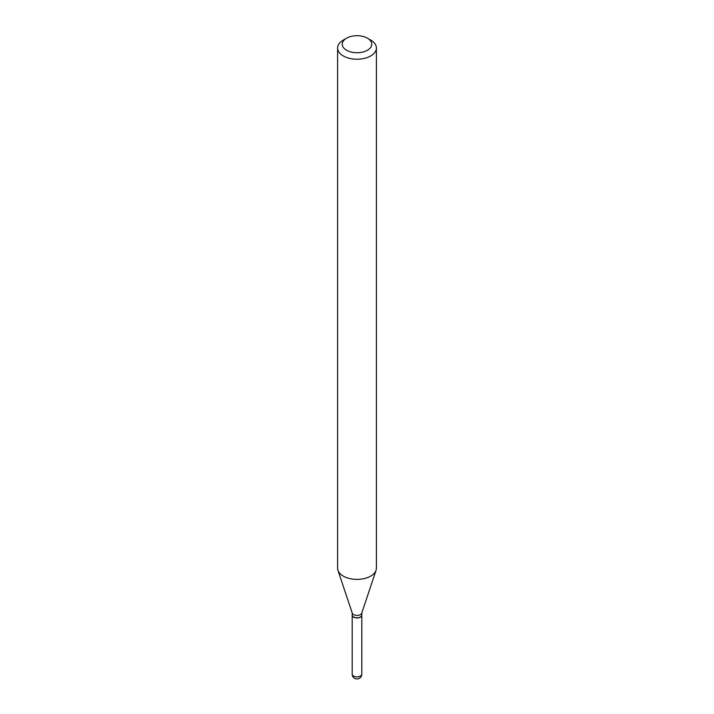 <?xml version="1.0" encoding="UTF-8"?>
<svg xmlns="http://www.w3.org/2000/svg" width="714" height="714" viewBox="0 0 714 714"><rect width="100%" height="100%" fill="white"/><g stroke="black" fill="none" stroke-linecap="round" stroke-linejoin="round"><path stroke-width="1.07" d="M352.189 615.12A4.811 2.776 0 0 0 352.189 615.182A4.811 2.776 0 0 0 353.6 617.146A4.811 2.776 0 0 0 358.839 617.753A4.811 2.776 0 0 0 361.811 615.182A4.811 2.776 0 0 0 361.811 615.12M352.189 612.915L352.189 615.057A4.811 2.776 0 0 0 353.6 617.021A4.811 2.776 0 0 0 360.4 617.021L360.4 617.021A4.811 2.776 0 0 0 361.811 615.057L361.811 612.915M343.273 40.1L346.567 38.19L343.273 40.1A19.403 11.201 0 0 0 337.597 48.016L337.597 568.174A19.403 11.201 0 0 0 337.945 570.299L352.27 613.174A4.811 2.776 0 0 0 355.59 615.307A4.811 2.776 0 0 0 360.4 614.611A4.811 2.776 0 0 0 361.73 613.174L376.055 570.299A19.403 11.201 0 0 0 376.403 568.174L376.403 48.016A19.403 11.201 0 0 0 370.727 40.1L367.433 38.19A14.753 8.514 0 0 0 346.567 38.19L346.567 38.19A14.753 8.514 0 0 0 346.567 50.239A14.753 8.514 0 0 0 367.433 50.239A14.753 8.514 0 0 0 367.433 38.19M353.653 617.057A4.659 2.686 0 0 0 353.707 617.083A4.659 2.686 0 0 0 360.293 617.083L360.293 617.083M337.597 48.016A19.403 11.201 0 0 0 349.574 58.37A19.403 11.201 0 0 0 370.727 55.942A19.403 11.201 0 0 0 376.403 48.016M337.945 570.299A19.403 11.201 0 0 0 351.315 578.893A19.403 11.201 0 0 0 370.727 576.1A19.403 11.201 0 0 0 376.055 570.299M361.811 674.132A4.811 4.811 0 0 1 359.41 678.3A4.811 4.811 0 0 1 352.189 674.132A4.811 2.776 0 0 0 353.6 676.096A4.811 2.776 0 0 0 360.4 676.096A4.811 2.776 0 0 0 361.811 674.132L361.811 615.182M352.189 674.132L352.189 615.182"/></g></svg>
